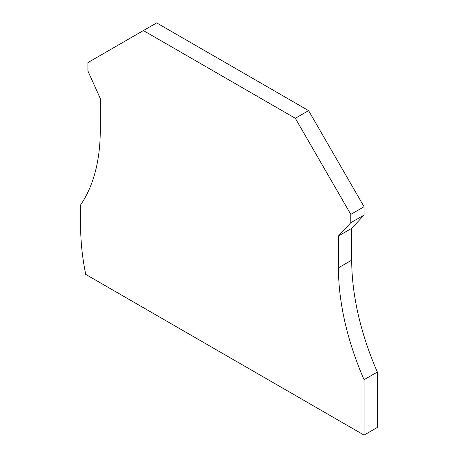 <?xml version="1.0" encoding="UTF-8"?>
<svg xmlns="http://www.w3.org/2000/svg" width="458" height="458" viewBox="0 0 458 458"><rect width="100%" height="100%" fill="white"/><g stroke="black" fill="none" stroke-linecap="round" stroke-linejoin="round"><path stroke-width="0.69" d="M364.07 435.1L377.34 427.44L377.34 372.045L364.07 379.705L364.07 435.1L85.732 274.399A213.193 123.088 60 0 1 80.66 226.721L80.66 204.812A213.193 123.088 -120 0 0 100.262 130.301L100.262 98.464L87.896 70.944L87.896 62.591L143.377 30.56L295.33 118.29L350.805 214.378L350.805 222.731L338.445 235.979L351.71 228.324L364.07 215.071L350.805 222.731M364.07 379.705A213.193 123.088 60 0 1 338.445 267.815L338.445 235.979M377.34 372.045A213.193 123.088 60 0 1 351.71 260.155L351.71 228.324M364.07 215.071L364.07 206.718L350.805 214.378M364.07 206.718L308.595 110.63L295.33 118.29M308.595 110.63L156.642 22.9L143.377 30.56M338.445 267.815L351.71 260.155"/></g></svg>
